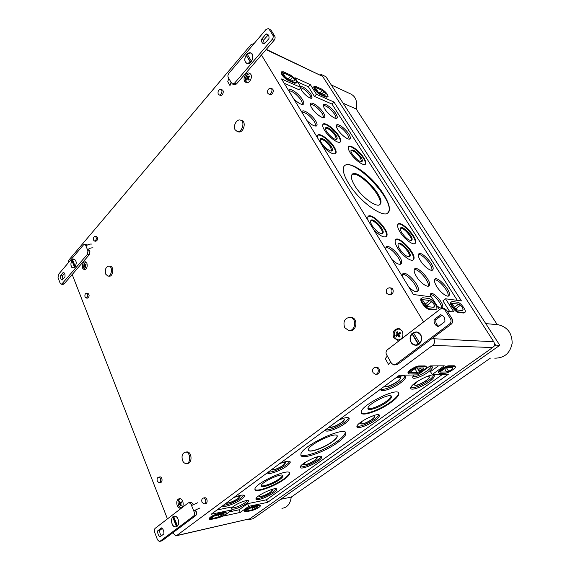 <?xml version="1.0" encoding="UTF-8"?>
<svg xmlns="http://www.w3.org/2000/svg" width="570" height="570" viewBox="0 0 570 570"><rect width="100%" height="100%" fill="white"/><g stroke="black" fill="none" stroke-linecap="round" stroke-linejoin="round"><path stroke-width="0.85" d="M85.429 266.454L84.674 266.368L85.415 267.629L85.863 267.123L85.115 265.855L86.177 264.936L85.906 264.266L84.852 265.185L84.602 263.981L84.16 264.494L84.745 264.851M85.728 265.285L84.852 265.185M248.905 78.881L248.406 78.974M247.181 79.209L246.261 79.387L247.181 77.933L246.667 76.751L248.342 78.076M248.677 78.56L247.181 77.933M249.211 79.308L247.594 78.639L246.667 80.085L246.261 79.387M247.594 78.639L248.584 80.028L249.225 79.294L248.228 77.898L249.632 76.636L249.218 75.938L249.475 76.758M181.203 502.533L181.709 502.79L178.681 503.966L179.479 503.196L179.066 501.486L179.785 501.835M181.702 502.776L179.479 503.196M180.562 503.958L179.044 504.863L178.681 503.966M181.189 505.049L180.761 505.711L181.338 505.269L180.412 503.652L181.716 502.783L181.353 501.878L180.049 502.747L179.636 501.037L179.066 501.486M399.57 335.851L399.121 337.105L397.81 335.231L399.185 335.303M399.121 337.105L400.005 336.421L398.686 334.547L400.525 333.3L399.933 332.296L400.026 333.621M399.983 333.649L398.095 333.543L397.233 331.697L396.357 332.388L399.071 334.269M398.815 334.455L395.829 335.495L397.219 334.227L396.357 332.388M399 334.319L397.219 334.227M395.829 335.495L396.421 336.5L397.81 335.231M82.629 268.221C81.916 264.523 82.793 262.357 85.272 261.701L86.918 263.269C87.638 266.967 86.761 269.147 84.289 269.802L82.629 268.221M86.07 262.058L84.075 263.618L83.583 267.515L85.222 269.646M84.602 266.468L83.847 266.667L84.41 265.698L84.16 264.494M83.847 266.667L84.111 267.337L84.674 266.368M244.651 81.41C242.635 78.354 246.119 71.984 249.247 73.067L250.807 74.314C252.852 77.377 249.346 83.761 246.233 82.686L244.651 81.41M250.536 73.929L250.144 73.779C246.703 74.136 245.164 76.508 245.52 80.89L247.159 82.75M248.598 77.527L247.815 77.199L247.302 76.01L246.667 76.751M247.815 77.199L249.218 75.938M177.185 505.554C176.18 501.614 177.006 499.277 179.671 498.551C180.975 498.643 182.001 499.541 182.742 501.244C183.761 505.184 182.934 507.528 180.284 508.262C178.959 508.169 177.925 507.272 177.185 505.554M180.398 498.686C178.417 499.384 177.662 501.272 178.139 504.343C178.745 506.466 179.807 507.606 181.324 507.763L181.766 507.713M180.761 505.711L179.842 504.094M393.742 337.639C392.06 332.303 393.685 329.268 398.615 328.527L402.249 331.042C403.952 336.378 402.349 339.428 397.433 340.19L393.742 337.639M399.314 328.676L398.266 328.968M397.746 339.741L398.758 340.147M399.029 339.898L399.556 339.934M400.439 329.175L399.499 328.947C395.38 329.339 393.706 331.854 394.476 336.485C395.231 338.438 396.542 339.563 398.394 339.87L399.926 339.77M398.095 333.543L399.933 332.296M105.642 274.07C104.723 269.532 105.835 266.867 108.963 266.083C112.988 266.404 111.734 276.835 107.766 276.037L105.642 274.07M110.202 266.226L110.295 266.24C114.328 266.56 113.067 276.977 109.098 276.179L107.887 276.051M235.104 129.768C232.816 126.105 236.614 118.923 240.269 120.063C245.47 121.025 242.229 132.945 237.191 131.449L235.104 129.768M240.818 120.263L241.559 120.519C246.76 121.481 243.525 133.38 238.488 131.884L237.982 131.72M182.535 460.532C181.324 455.743 182.386 452.929 185.727 452.074C190.758 451.982 191.093 464.009 186.041 463.553C184.537 463.417 183.369 462.413 182.535 460.532M186.24 452.01L187.088 451.91C192.111 451.818 192.453 463.823 187.402 463.367L186.932 463.431M344.665 327.636C342.869 321.594 344.651 318.138 350.009 317.269C357.062 317.861 355.587 331.683 348.605 330.479L344.665 327.636M350.778 317.333L351.255 317.369C358.302 317.96 356.834 331.754 349.852 330.55L349.211 330.514M202.029 502.284C201.388 499.869 201.908 498.444 203.583 497.995C206.205 497.888 206.611 504.108 203.967 503.93L202.029 502.284M204.402 497.845L204.944 497.745C207.566 497.631 207.972 503.837 205.328 503.666L204.523 503.823M93.58 240.148C93.145 237.904 93.701 236.586 95.233 236.194C96.907 238.11 96.679 239.735 94.542 241.053L93.58 240.148M95.233 236.194L96.558 236.393C98.24 238.31 98.004 239.934 95.874 241.253L94.542 241.053M85.051 297.027C84.617 294.84 85.13 293.55 86.583 293.165C88.322 295.025 88.158 296.642 86.091 298.024L85.051 297.027M87.837 293.272L87.915 293.279C89.654 295.132 89.497 296.749 87.431 298.124L86.177 298.032M157.32 481.201C156.757 478.9 157.242 477.539 158.774 477.118C161.139 477.04 161.381 482.904 159.009 482.712L157.32 481.201M159.735 476.976L160.149 476.912C162.507 476.834 162.749 482.683 160.377 482.498L159.429 482.647M218.21 94.15C217.626 91.378 218.474 89.782 220.747 89.355C223.198 89.839 221.509 95.66 219.137 94.912L218.21 94.15M221.032 89.462L222.036 89.853C224.494 90.338 222.806 96.152 220.433 95.404L220.162 95.297M267.815 93.309C267.145 90.345 268.092 88.656 270.657 88.236C273.386 88.813 271.463 94.955 268.819 94.107L267.815 93.309M271.035 88.4L271.926 88.77C274.662 89.34 272.738 95.475 270.094 94.627L269.724 94.477M386.638 293.229C385.662 290.03 386.667 288.221 389.645 287.8C393.428 288.213 392.338 295.346 388.605 294.612L386.638 293.229M390.771 287.957L390.849 287.964C394.632 288.377 393.542 295.495 389.809 294.761L388.719 294.626M373.001 372.616C372.039 369.567 372.915 367.807 375.63 367.351C379.378 367.557 378.986 374.732 375.26 374.205L373.001 372.616M376.321 367.344L376.863 367.344C380.603 367.55 380.211 374.711 376.485 374.176L375.837 374.191M272.496 489.872L270.55 492.088C265.271 495.366 261.495 496.755 259.229 496.263M270.828 489.744L272.588 490.065L270.629 492.252C266.781 495.109 258.958 497.838 259.222 496.206L260.205 494.853M276.165 488.825L273.194 491.746C268.178 495.43 258.238 499.37 256.08 498.501M273.714 492.793C267.722 497.225 255.552 501.493 255.951 498.964C255.467 495.757 277.006 485.882 276.792 489.388C276.82 490.15 275.794 491.29 273.714 492.793M317.298 457.568L315.003 460.211C309.624 463.595 305.819 464.992 303.596 464.407M315.046 457.511L317.405 457.803L315.096 460.375C310.985 463.417 303.297 466.06 303.589 464.308L304.921 462.569M321.131 456.399C320.803 457.318 319.62 458.515 317.59 459.983C312.26 463.88 302.506 467.749 300.34 466.78M318.16 461.059C311.762 465.768 299.813 469.908 300.248 467.193C299.806 463.624 322.05 453.164 321.786 457.04C321.801 457.959 320.589 459.299 318.16 461.059M374.647 416.178L374.675 416.314C374.661 417.041 373.721 418.088 371.854 419.449C366.346 422.954 362.513 424.372 360.347 423.695M371.533 416.307C373.571 415.744 374.654 415.801 374.775 416.478C374.761 417.212 373.82 418.252 371.946 419.62C365.698 423.51 361.829 424.814 360.34 423.531L362.199 421.216M378.708 414.832C378.387 415.986 376.927 417.497 374.333 419.378C366.788 424.28 360.995 426.581 356.955 426.267M374.967 420.482C368.07 425.555 356.4 429.538 356.891 426.588C356.514 422.548 379.755 411.205 379.413 415.58C379.385 416.72 377.903 418.359 374.967 420.482M429.253 376.742L429.296 376.934C429.253 377.817 428.12 379.071 425.904 380.689C420.304 384.308 416.442 385.748 414.333 384.999M425.192 377.155C427.842 376.257 429.246 376.243 429.409 377.105C429.36 377.988 428.234 379.242 426.011 380.867C419.563 384.928 415.665 386.232 414.312 384.771L416.755 381.822M433.549 375.195C433.236 376.592 431.476 378.452 428.27 380.781C420.553 385.861 414.725 388.191 410.792 387.785M428.975 381.921C421.601 387.322 410.208 391.177 410.756 388.006C410.457 383.51 434.739 371.184 434.304 376.058C434.226 377.44 432.445 379.392 428.975 381.921M237.74 496.114L240.027 496.434L238.075 498.458C233.372 501.486 229.454 503.032 226.304 503.075M240.027 496.434L238.153 498.629C233.109 501.842 229.112 503.36 226.155 503.189M243.832 495.152L240.975 498.073C234.363 502.405 228.463 504.82 223.283 505.305M233.529 497.745C240.02 495.052 243.668 494.389 244.452 495.757C244.509 496.541 243.525 497.688 241.502 499.178C235.659 503.609 223.077 508.105 222.435 505.939M285.534 462.548L283.326 465.227C278.274 468.497 274.27 470.036 271.313 469.837M282.52 462.555C284.466 462.085 285.506 462.163 285.641 462.797L283.411 465.398C277.996 468.868 273.928 470.371 271.206 469.915M289.61 461.337C289.311 462.277 288.171 463.488 286.176 464.963C279.051 469.644 273.009 472.074 268.057 472.245M279.613 463.709C285.998 461.087 289.546 460.532 290.258 462.035C290.294 462.982 289.125 464.343 286.753 466.096C280.326 470.963 267.587 475.359 267.451 472.694M344.195 419.164L344.223 419.313C344.23 420.083 343.318 421.152 341.473 422.527C335.951 426.118 331.861 427.643 329.189 427.094M339.87 419.499C342.634 418.629 344.123 418.622 344.33 419.492C344.337 420.261 343.418 421.33 341.572 422.705C335.666 426.503 331.519 427.977 329.132 427.137M348.512 417.76C348.242 418.964 346.809 420.518 344.223 422.434C338.402 426.802 328.242 430.806 325.613 429.737M338.972 419.869C345.192 417.354 348.605 416.926 349.211 418.594C349.211 419.791 347.764 421.458 344.879 423.603C337.682 429.039 324.857 433.264 325.356 429.951L325.363 429.923M400.354 377.589L400.411 377.817C400.382 378.758 399.271 380.048 397.069 381.693C391.084 385.612 386.916 387.108 384.565 386.196C386.574 387.45 390.785 386.011 397.183 381.879C399.385 380.233 400.503 378.936 400.525 377.995C400.311 376.991 398.679 376.998 395.63 378.024M404.914 375.965C404.679 377.44 402.94 379.385 399.705 381.793C393.336 386.56 383.118 390.536 380.767 389.125M395.872 377.846C401.907 375.438 405.177 375.131 405.683 376.934C405.633 378.402 403.881 380.425 400.425 382.997C392.702 388.811 380.169 392.88 380.746 389.303L380.796 388.982M282.549 475.323C282.392 476.178 281.309 477.347 279.3 478.807C273.814 482.897 262.955 487.029 261.231 485.64M279.685 479.562C273.401 484.265 260.789 488.59 261.21 485.832C260.704 482.298 283.162 472.017 282.955 475.85C282.984 476.705 281.894 477.945 279.685 479.562M289.318 472.737L289.332 472.836C289.375 474.204 287.622 476.185 284.074 478.772C274.882 485.611 256.614 492.33 254.94 489.374M284.33 479.277C274.341 486.716 254.341 493.613 254.933 489.245C254.092 483.631 290.044 467.193 289.603 473.328C289.638 474.703 287.886 476.684 284.33 479.277M337.077 435.786L337.148 436.136C337.07 437.482 335.388 439.356 332.111 441.757C324.188 447.649 309.767 452.886 308.562 450.222M332.196 441.928C323.71 448.262 308.192 453.556 308.498 449.901C307.543 444.899 337.96 430.535 337.233 436.307C337.155 437.653 335.481 439.527 332.196 441.928M345.876 433.392C345.862 435.509 343.197 438.501 337.889 442.363C324.501 452.295 300.105 460.603 300.889 454.682C299.877 446.816 346.653 424.757 345.876 433.392L345.228 432.288C345.221 434.411 342.57 437.397 337.276 441.258C325.363 450.065 303.903 458.109 300.889 454.718M391.049 396C390.977 397.29 389.381 399.086 386.268 401.373C380.033 405.99 369.766 409.923 367.928 408.355C367.55 403.866 391.904 391.896 391.54 396.741C391.505 398.031 389.901 399.841 386.738 402.171C379.463 407.586 367.401 411.604 367.928 408.355M398.43 392.801L398.508 393.193C398.43 395.267 395.858 398.166 390.785 401.878C380.375 409.566 363.225 415.908 361.216 412.68M391.098 402.406C379.542 410.97 360.411 417.375 361.188 412.231C360.518 405.12 399.534 385.961 398.836 393.713C398.758 395.794 396.178 398.686 391.098 402.406M247.651 500.524L245.585 502.441C240.162 505.939 235.524 507.813 231.655 508.07M231.513 508.298C232.931 505.12 248.691 498.415 248.506 501.037C248.548 501.636 247.772 502.519 246.183 503.68C240.476 507.321 235.738 509.209 231.962 509.338M431.469 366.368C431.034 367.572 429.588 369.075 427.122 370.878C421.073 374.932 416.292 376.898 412.787 376.777M418.202 369.723L421.18 367.992M429.274 366.51C431.291 366.125 432.338 366.36 432.43 367.215C432.366 368.42 430.877 370.094 427.97 372.239C421.779 376.841 412.203 380.005 412.68 377.24L414.077 374.953M419 371.091L423.482 368.612M351.868 174.847C357.939 169.454 384.501 197.64 379.727 204.381L379.478 204.744M354.804 185.763C351.932 180.996 350.878 177.505 351.647 175.289C354.839 165.72 385.527 196.287 380.404 203.832C378.288 209.183 361.95 197.826 354.804 185.763M344.216 165.984C353.094 156.394 395.851 201.239 388.37 212.175L387.678 213.059M348.519 183.276C344.066 175.831 342.449 170.401 343.653 166.982C346.054 160.897 359.328 166.967 371.355 179.016C383.425 190.979 391.854 206.461 388.826 211.812C385.634 220.262 359.77 202.379 348.519 183.276M400.468 228.278C403.361 226.96 412.944 237.904 411.219 240.561M401.978 233.023C400.646 230.85 400.147 229.261 400.475 228.249C401.722 224.281 413.998 236.999 411.896 240.077C409.623 241.195 406.317 238.844 401.978 233.023M397.924 224.366C401.822 221.203 417.938 239.158 414.953 243.354L414.775 243.618M400.069 232.054C398.017 228.705 397.24 226.247 397.753 224.701C399.705 218.574 418.651 238.224 415.423 242.998C414.091 246.254 404.629 239.571 400.069 232.054M398.138 243.953C401.244 242.442 411.269 254.028 409.281 256.835L410.008 256.3C407.607 257.562 404.166 255.161 399.677 249.083C398.28 246.782 397.767 245.079 398.131 243.981C399.492 239.678 412.274 252.945 410.008 256.3M395.509 239.885C399.698 236.429 416.392 255.153 413.186 259.721L412.958 260.048M397.675 248.149C395.53 244.601 394.739 241.979 395.295 240.291C397.433 233.657 417.155 254.156 413.678 259.357C412.224 262.863 402.392 256.044 397.675 248.149M370.721 220.768C372.125 216.372 385.27 229.632 382.933 233.073C380.361 234.37 376.763 231.897 372.139 225.649C370.835 223.461 370.365 221.83 370.721 220.768C373.863 219.094 384.244 230.7 382.221 233.614M367.992 216.678C372.239 212.988 389.517 231.783 386.203 236.486L385.976 236.799M367.914 220.177L367.785 217.07C369.987 210.302 390.272 230.779 386.681 236.108C384.301 238.253 379.926 236.016 373.549 229.397M414.255 269.646C418.437 268.285 430.264 282.371 428.113 286.176M416.385 276.407C414.511 273.308 413.82 271.014 414.297 269.524C416.086 263.931 432.21 281.046 429.296 285.428C428.077 288.313 420.275 282.898 416.385 276.407M418.444 254.583C422.341 253.465 433.57 266.689 431.768 270.287M420.539 260.832C418.743 257.904 418.067 255.759 418.501 254.398C420.126 249.254 435.566 265.62 432.879 269.624C431.768 272.282 424.294 267.002 420.539 260.832M434.582 279.877C438.608 278.744 449.951 292.467 447.977 296.115M436.812 286.646C434.896 283.504 434.169 281.202 434.632 279.735C436.314 274.398 451.91 291.263 449.139 295.424C448.006 298.124 440.646 292.923 436.812 286.646M430.3 294.548C433.841 293.856 442.833 304.857 441.358 308.106M430.514 296.785L430.371 294.32C431.846 289.653 444.956 303.831 442.541 307.472C441.665 308.662 439.826 308.128 437.012 305.876M385.84 247.729C390.108 246.126 402.441 260.355 400.19 264.309M385.776 249.389L385.883 247.608C387.75 241.837 404.394 258.994 401.366 263.532C399.77 265.264 396.642 263.939 391.989 259.542M402.441 274.533C406.873 272.902 419.306 287.708 416.848 291.712M402.377 276.536L402.47 274.469C404.408 268.463 421.216 286.154 418.088 290.892C416.506 292.681 413.421 291.405 408.825 287.066M317.483 137.74L317.476 135.639C318.609 131.812 329.731 139.443 334.184 146.989C335.937 149.867 336.507 151.941 335.901 153.202C333.464 155.047 328.997 152.618 322.485 145.913M335.367 153.736L335.466 153.594C336.072 152.333 335.502 150.259 333.764 147.388C329.716 140.583 319.905 133.294 317.568 135.446M331.184 146.447C328.299 141.56 321.095 136.629 320.376 139.109C318.68 142.251 330.871 153.836 332.281 150.459C332.673 149.646 332.31 148.307 331.184 146.447M331.69 150.9L330.543 147.053C326.802 141.901 323.397 139.294 320.333 139.23M350.237 152.831C348.591 150.145 347.971 148.193 348.384 146.982C349.382 143.554 359.421 150.658 363.753 157.748C365.541 160.626 366.161 162.671 365.598 163.875C364.387 166.924 354.49 159.864 350.237 152.831M365.092 164.367L365.171 164.238C365.733 163.034 365.121 160.996 363.332 158.118C359.428 151.763 350.607 145.001 348.469 146.811M361.01 157.277C356.613 151.549 353.3 149.226 351.07 150.316C349.524 153.159 360.917 164.324 362.192 161.232C362.556 160.448 362.164 159.137 361.01 157.277M361.622 161.631L360.382 157.847C356.906 153.081 353.785 150.615 351.027 150.444M324.515 130.224C322.969 127.673 322.399 125.82 322.812 124.645C323.846 121.089 334.49 128.542 338.808 135.738C340.497 138.482 341.067 140.441 340.504 141.609C339.257 144.773 328.755 137.37 324.515 130.224M340.019 142.087L340.083 141.98C340.646 140.819 340.083 138.866 338.395 136.13C334.483 129.632 325.064 122.529 322.877 124.495M335.937 135.183C333.144 130.516 326.247 125.699 325.584 128.008C324.009 130.9 335.723 142.101 337.02 138.959C337.383 138.211 337.02 136.95 335.937 135.183M336.464 139.365L335.317 135.767C331.719 130.844 328.455 128.307 325.541 128.15M300.775 87.075C301.651 85.194 308.484 90.131 311.099 94.506L312.068 97.855C311.291 99.828 304.337 94.862 301.701 90.409L300.654 87.994M311.199 98.261L310.116 95.482C307.052 91.221 303.967 88.649 300.86 87.773M311.769 107.979C310.593 106.056 310.158 104.652 310.472 103.768C311.263 100.961 319.984 107.096 323.389 112.789C324.665 114.862 325.092 116.337 324.665 117.206C323.682 119.707 315.11 113.622 311.769 107.979M323.796 117.719L322.392 113.765C318.117 107.922 314.113 104.73 310.372 104.21M337.846 129.682C336.592 127.659 336.122 126.198 336.435 125.286C337.198 122.6 345.384 128.421 348.797 134.014C350.151 136.187 350.614 137.719 350.187 138.617C349.246 141.004 341.188 135.218 337.846 129.682M349.303 139.116L347.793 134.962C343.682 129.326 339.863 126.241 336.343 125.706M324.786 108.977C323.603 107.075 323.161 105.699 323.461 104.852C324.195 102.222 332.474 108.136 335.808 113.622C337.084 115.66 337.518 117.099 337.119 117.933C336.2 120.277 328.064 114.406 324.786 108.977M336.257 118.41L334.832 114.563C330.735 108.977 326.909 105.892 323.368 105.3M301.95 112.347L302.072 111.635C302.941 108.599 312.111 114.919 315.623 120.897C316.934 123.063 317.362 124.609 316.899 125.542C315.253 126.946 311.961 125.322 307.045 120.669M315.994 126.112L314.59 121.909C310.123 115.746 305.919 112.461 301.965 112.041M288.798 90.83L288.905 90.245C289.745 87.281 299.008 93.708 302.442 99.565C303.668 101.588 304.067 103.042 303.639 103.911C301.979 105.251 298.673 103.576 293.721 98.888M302.763 104.445L301.43 100.569C296.984 94.47 292.773 91.179 288.805 90.694M258.067 506.958L257.433 506.616L249.582 508.298L245.364 511.311L253.23 509.609L258.032 506.88M252.389 507.692L253.23 509.609M224.138 514.261L223.355 513.905L214.676 515.764L210.401 518.899L219.087 517.019L224.103 514.183M218.239 515.002L219.087 517.019M423.104 367.978L423.539 368.712L423.382 367.971L415.865 368.042L409.595 372.645L417.169 372.509L419.385 371.74C421.7 370.778 423.082 369.795 423.546 368.776L423.075 367.978M414.953 368.712L417.169 372.509M452.623 368.391L452.566 367.693L445.897 367.757L439.841 372.089L446.559 371.968L448.604 371.248C450.82 370.315 452.16 369.374 452.623 368.42L452.181 367.7L452.623 368.42M444.586 368.69L446.559 371.968M288.32 78.696L290.636 76.131L282.563 72.504L285.648 77.506L293.707 81.09L294.533 80.812M290.479 79.657L292.41 77.52C293.956 78.845 294.697 79.907 294.633 80.698M292.41 77.52L290.636 76.131M320.005 92.782L322.278 90.381L314.989 87.103L318.039 91.905L325.313 95.14L325.976 94.855M322.029 93.679L323.924 91.677C325.399 92.967 326.118 93.986 326.076 94.748M323.924 91.677L322.278 90.381M454.91 307.914L457.382 309.995M458.572 304.131L451.989 303.304L456.143 309.852L462.697 310.593L463.047 309.645C463.04 308.306 462.12 306.867 460.289 305.32L458.572 304.131L454.49 307.244M425.07 304.017L428.668 306.753M429.766 300.511L422.341 299.578L426.617 306.525L434.012 307.358L434.475 306.354C434.554 304.95 433.606 303.425 431.632 301.779L429.766 300.511L425.263 304.038M252.631 507.008L259.051 505.64L260.504 505.818C259.314 507.535 256.586 509.067 252.325 510.421L245.884 511.824L244.345 511.653C245.549 509.915 248.306 508.362 252.631 507.008L252.375 506.431L258.794 505.07L260.433 505.661M244.167 511.233L244.095 511.076C245.292 509.338 248.05 507.784 252.375 506.431M217.932 514.397L225.022 512.886L226.725 513.086C225.549 514.867 222.706 516.456 218.203 517.859L211.085 519.413L209.29 519.213C210.472 517.41 213.351 515.807 217.932 514.397L217.676 513.791L224.765 512.28L226.653 512.922M209.105 518.771L209.04 518.607C210.216 516.805 213.094 515.195 217.676 513.791M449.231 366.439L454.675 366.403L455.487 366.909C455.672 368.505 447.714 373.329 445.07 373.236L439.563 373.35L438.679 372.83C438.444 371.227 446.574 366.296 449.231 366.439L448.847 365.805L454.29 365.776L455.245 366.503M438.701 372.673L438.301 372.196C438.059 370.593 446.189 365.655 448.847 365.805M419.456 366.645L425.591 366.603L426.581 367.201C426.788 368.968 418.594 373.949 415.651 373.849L409.445 373.977L408.376 373.357C408.113 371.583 416.492 366.496 419.456 366.645L419.057 365.969L425.199 365.94L426.303 366.731M408.391 373.222L407.985 372.687C407.721 370.906 416.093 365.819 419.057 365.969M283.468 71.827L290.073 74.812C294.206 77.42 296.436 80.056 296.763 82.707L294.989 82.743L288.399 79.821C284.195 77.199 281.929 74.542 281.594 71.849L283.468 71.827M296.55 82.942L294.548 83.227L287.957 80.32C283.753 77.698 281.487 75.04 281.16 72.34L281.366 72.105M315.73 86.405L321.687 89.098C325.57 91.599 327.7 94.128 328.071 96.679L326.546 96.722L320.604 94.086C316.656 91.578 314.505 89.02 314.127 86.433L315.73 86.405M327.857 96.9L326.118 97.178L320.162 94.549C316.222 92.041 314.07 89.49 313.7 86.897L313.899 86.676M452.245 301.537L457.639 302.235C460.382 302.371 466.374 310.187 465.191 312.118L464.229 312.574L458.878 311.997C456.1 311.933 449.979 303.945 451.212 302.007L452.245 301.537M464.614 312.567L463.659 313.008L458.301 312.424C455.523 312.367 449.402 304.387 450.642 302.442L451.219 301.986L450.642 302.442M422.748 297.725L428.825 298.509C431.882 298.673 438.081 306.76 436.777 308.911L435.623 309.46L429.58 308.798C426.481 308.719 420.147 300.454 421.501 298.288L422.748 297.725M436.157 309.432L435.031 309.916L428.982 309.261C425.883 309.182 419.549 300.924 420.909 298.751L421.536 298.217M442.634 374.298L266.468 499.783L247.572 503.68L239.136 509.772L240.284 512.416L223.654 516.028L232.168 509.829L231 507.108L216.906 510.022M239.136 509.772L229.389 511.853M438.458 365.862L430.471 371.633L432.188 374.533L448.455 374.162L267.636 502.355L248.741 506.338L240.284 512.416M232.168 509.829L211.164 514.254L399.335 375.295L417.782 374.868L430.101 365.911L444.308 365.833L432.188 374.533M247.572 503.68L248.741 506.338M266.468 499.783L267.636 502.355M297.583 81.952L308.37 86.761L314.448 96.437L331.982 104.053L457.304 300.354M284.173 83.277L299.043 89.739L301.067 87.552L294.925 77.684L310.344 84.638L316.45 94.307L333.956 102.002L461.436 300.903L445.526 298.787L453.834 311.947L447.315 311.241M445.526 298.787L442.933 300.796L449.659 311.498M308.37 86.761L310.344 84.638M314.448 96.437L316.45 94.307M439.427 309.745L431.426 296.906L413.364 294.498L281.537 78.966L301.067 87.552M331.982 104.053L333.956 102.002M266.304 49.362L322.641 76.409L493.72 341.701C494.888 343.966 494.539 345.919 492.665 347.543L249.852 518.764L176.408 535.736M68.008 263.162L68.92 260.006L250.992 44.681L254.106 43.555M433.164 337.697L433.799 338.744C435.045 341.316 434.654 343.539 432.63 345.399L176.736 535.536L175.703 535.893L172.838 532.75M167.438 518.899L72.205 274.512M261.452 54.984L423.581 321.929M181.588 502.462L180.049 502.747M85.329 266.276L84.887 266.397M85.179 265.791L84.41 265.698M343.076 103.184L356.179 109.005L497.275 324.629L498.116 324.715C507.45 326.973 512.131 333.165 512.152 343.304C510.122 353.193 504.329 358.152 494.76 358.174M280.675 499.313L291.242 497.09C290.308 503.951 287.209 507.685 281.929 508.29M331.241 84.909L349.894 93.601C355.552 95.995 357.647 101.125 356.179 109.005M247.551 519.398L247.779 519.918L249.204 518.907M494.332 343.204L495.565 345.121L493.755 346.396M247.779 519.918L253.109 518.686L499.797 345.299L325.947 76.715L321.031 74.378L321.872 75.689M321.031 74.378L320.433 75.026M490.378 358.124L291.242 497.09M499.797 345.299L495.565 345.121M413.45 332.837L411.982 333.771L418.351 344.465L415.266 345.057C409.944 342.862 408.854 339.1 411.982 333.771M412.281 333.792L418.644 344.187M419.905 343.418L413.371 332.709L416.549 332.096C421.843 334.319 422.911 338.096 419.755 343.411M416.357 332.075L418.416 332.574M417.931 344.793L415.836 345.099M414.639 344.95L415.929 345.213M416.456 331.961L415.152 332.111M412.587 333.087C408.099 336.193 409.98 344.822 415.252 345.178C422.705 346.403 424.073 332.595 416.563 331.975L412.587 333.087M442.669 308.427L444.899 309.923L446.609 310.108L444.386 308.619L442.669 308.427L440.311 309.068L387.336 349.802C385.933 351.134 385.655 352.737 386.51 354.604L387.336 356.058L385.249 358.63L388.555 364.444L390.671 361.9L391.505 363.361L393.799 364.95L395.708 364.408L449.602 323.967L451.305 324.102L397.518 364.401L394.362 364.95M444.899 309.923L450.5 318.872C451.476 320.817 451.169 322.52 449.602 323.967M434.091 319.642L440.553 314.704C443.709 315.702 445.149 318.017 444.871 321.651L438.358 326.574C435.231 325.541 433.806 323.233 434.091 319.642L435.822 319.791L441.878 315.174M435.822 319.791C435.501 322.684 436.499 324.836 438.8 326.24M446.609 310.108L452.202 319.029C453.171 320.967 452.872 322.663 451.305 324.102M177.505 525.903L173.636 516.456L174.677 516.213C177.997 515.971 180.049 523.331 177.363 525.932M176.928 526.21L173.415 517.275L172.76 517.125L176.486 526.595L175.482 526.822C172.14 527.065 170.102 519.733 172.76 517.125M176.764 526.552L176.137 526.73M174.47 516.128L174.092 516.292M173.672 516.555L173.145 517.083M175.845 526.794L176.258 526.787M176.978 526.402C180.227 524.272 178.317 515.85 174.669 516.121C170.031 515.85 170.879 527.179 175.489 526.922L176.978 526.402M197.797 502.712L191.548 505.533L191.014 504.222L193.059 503.83L191.178 502.206L190.665 502.305M159.842 541.386L162.151 540.759L195.653 515.658C196.629 514.717 196.835 513.406 196.287 511.725L195.745 510.407L193.693 510.813L194.235 512.138C194.783 513.827 194.577 515.145 193.601 516.085L160.077 541.236L159.344 541.5L157.512 539.84L154.577 532.102C154.078 530.478 154.278 529.224 155.168 528.333L188.25 502.897L189.126 502.59L191.014 504.222M157.748 530.784L161.524 527.898C163.298 529.145 164.075 531.162 163.847 533.94L160.049 536.812C158.282 535.551 157.52 533.541 157.748 530.784L159.814 530.335C159.579 532.544 160.106 534.361 161.395 535.793M159.814 530.335L162.272 528.461M193.308 504.429L193.059 503.83M191.548 505.533L193.693 510.813L199.963 507.977M250.729 62.194L246.183 55.19L250.451 62.358L247.102 63.448C244.459 61.909 244.152 59.152 246.183 55.19M251.498 61.246L247.159 54.043L250.551 52.939C253.187 54.492 253.479 57.257 251.434 61.218M251.071 53.152L251.712 53.509M247.608 63.633L246.917 63.391M247.394 54.449L246.611 55.432M246.603 63.249L246.981 63.519M251.199 53.11L250.75 53.003M246.611 54.513C244.038 58.674 244.188 61.688 247.066 63.541C251.676 65.123 255.374 53.915 250.579 52.839C249.211 52.526 247.886 53.081 246.611 54.513M272.168 39.408C273.258 37.934 273.486 36.523 272.845 35.176L269.133 29.241L268.278 28.564L265.998 29.512L228.862 73.338C227.865 74.713 227.651 76.059 228.228 77.37L228.791 78.354L227.758 81.674L229.995 85.607L231.042 82.294L232.532 84.039L234.519 83.199L272.168 39.408L274.07 40.349L236.457 83.982L234.469 84.816L232.532 84.039M261.602 39.237L266.097 33.951L266.995 34.043C268.563 34.67 269.218 36.174 268.962 38.568L264.437 43.847L263.582 43.755C262.001 43.135 261.345 41.624 261.602 39.237L263.511 40.164L268.221 34.891M266.097 33.951L268 34.898M263.511 40.164L264.273 43.854M269.133 29.241L271.035 30.203L268.719 28.785M271.035 30.203L274.747 36.131C275.388 37.47 275.16 38.874 274.07 40.349M75.283 266.582L72.518 259.721L74.079 259.172C76.38 260.497 76.765 262.962 75.219 266.575M74.948 267.045L72.468 260.754L71.863 260.497L74.556 267.351L73.024 267.886C70.716 266.575 70.331 264.11 71.863 260.497M73.608 267.936L73.231 267.9M74.207 259.2L74.585 259.25M72.668 260.091L72.29 260.618M74.927 267.066C76.864 263.368 76.587 260.711 74.086 259.094C70.709 258.402 69.583 267.701 73.01 267.964L74.927 267.066M91.464 244.074C89.326 243.939 87.509 244.623 86.013 246.112L85.628 245.164L86.861 245.335M61.197 284.202L63.127 284.38L64.089 283.924L89.426 254.534L89.939 251.135L89.547 250.18L87.559 249.917L87.944 250.864L87.438 254.277L62.102 283.739L61.133 284.195L60.178 283.254L58.04 277.626L58.525 274.348L83.583 244.779L84.681 244.266L85.628 245.164M60.449 275.702L63.313 272.325C64.638 272.895 65.201 274.355 65.001 276.714L62.116 280.084C60.805 279.507 60.249 278.039 60.449 275.702L62.436 275.901L62.892 279.179M62.436 275.901L64.545 273.422M87.374 245.007L84.681 244.266M86.013 246.112L87.559 249.917C89.062 248.42 90.879 247.736 93.024 247.864M254.455 507.25L255.168 508.846M220.455 514.525L221.16 516.206M417.212 368.035L419.385 371.74M446.495 367.75L448.604 371.248M461.907 310.507L463.047 309.645M455.943 308.627L460.289 305.32M433.286 307.273L434.475 306.354M427.13 305.299L431.632 301.779M259.051 505.64L258.794 505.07M225.022 512.886L224.765 512.28M454.675 366.403L454.29 365.776M425.591 366.603L425.199 365.94M288.399 79.821L287.957 80.32M294.989 82.743L294.548 83.227M320.604 94.086L320.162 94.549M326.546 96.722L326.118 97.178M458.878 311.997L458.301 312.424M464.229 312.574L463.659 313.008M429.58 308.798L428.982 309.261M435.623 309.46L435.031 309.916M322.641 76.409L266.076 49.626M249.852 518.764L176.736 535.536M492.665 347.543L432.63 345.399M493.72 341.701L433.799 338.744M387.336 356.058L390.671 361.9M395.708 364.408L397.518 364.401M450.5 318.872L452.202 319.029M193.601 516.085L195.653 515.658M160.077 541.236L162.151 540.759M194.235 512.138L196.287 511.725M228.791 78.354L231.042 82.294M234.519 83.199L236.457 83.982M272.845 35.176L274.747 36.131M87.438 254.277L89.426 254.534M62.102 283.739L64.089 283.924M87.944 250.864L89.939 251.135M84.075 263.618L83.598 267.565M249.247 73.067L249.845 73.316M180.284 508.262L181.132 508.098M397.433 340.19L398.117 340.219M399.499 328.947L400.09 328.983M110.295 266.24L108.963 266.083M238.488 131.884L237.191 131.449M187.088 451.91L185.727 452.074M351.255 317.369L350.009 317.269M204.944 497.745L203.583 497.995M87.915 293.279L86.583 293.165M160.149 476.912L158.774 477.118M220.433 95.404L219.137 94.912M270.094 94.627L268.819 94.107M390.849 287.964L389.645 287.8M376.863 367.344L375.63 367.351M321.537 456.591L321.786 457.04M379.043 414.981L379.413 415.58M433.799 375.295L434.304 376.058M244.273 495.394L244.452 495.757M289.995 461.543L290.258 462.035M348.812 417.917L349.211 418.594M405.12 376.065L405.683 376.934M282.734 475.444L282.955 475.85M289.332 472.836L289.603 473.328M391.084 396.022L391.54 396.741M398.508 393.193L398.836 393.713M431.967 366.531L432.43 367.215M379.727 204.381L380.404 203.832M388.37 212.175L388.826 211.812M411.276 240.547L411.896 240.077M414.953 243.354L415.423 242.998M413.186 259.721L413.678 259.357M382.249 233.614L382.933 233.073M386.203 236.486L386.681 236.108M428.291 286.147L429.296 285.428M432.01 270.251L432.879 269.624M448.177 296.087L449.139 295.424M441.65 308.085L442.541 307.472M400.368 264.273L401.366 263.532M416.962 291.697L418.088 290.892M335.466 153.594L335.901 153.202M331.833 150.851L332.281 150.459M365.171 164.238L365.598 163.875M361.772 161.581L362.192 161.232M340.083 141.98L340.504 141.609M336.635 139.308L337.02 138.959M324.245 117.598L324.665 117.206M349.738 139.016L350.187 138.617M336.72 118.296L337.119 117.933M316.421 125.991L316.899 125.542M303.219 104.31L303.639 103.911M244.095 511.076L244.345 511.653M209.04 518.607L209.29 519.213M438.301 372.196L438.679 372.83M407.985 372.687L408.376 373.357M281.16 72.34L281.594 71.849M313.7 86.897L314.127 86.433M420.909 298.751L421.501 298.288M498.116 324.715L485.761 323.61M415.252 345.178L415.73 345.192M175.489 526.922L176.037 526.801M191.178 502.206L189.126 502.59M250.579 52.839L251.092 53.074M267.722 34.407L266.995 34.043"/></g></svg>
